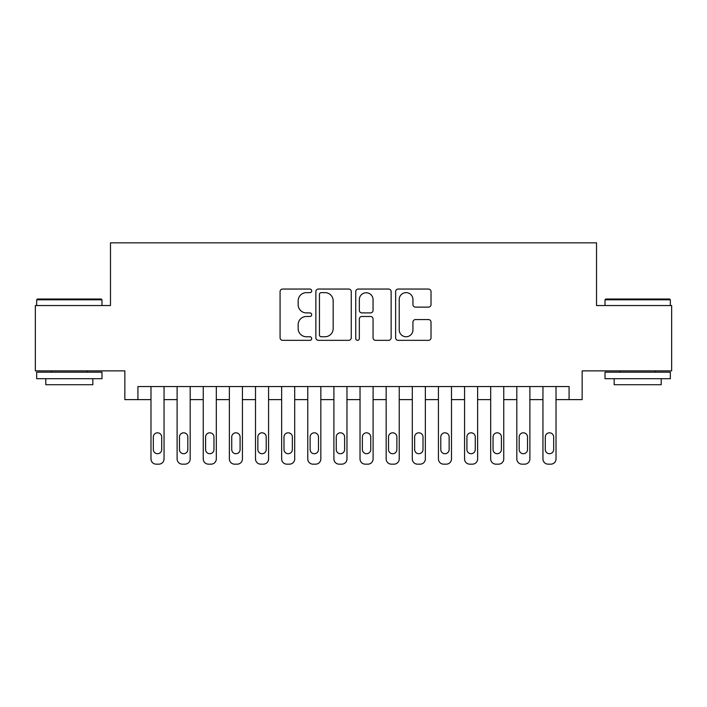 <?xml version="1.0" encoding="UTF-8"?>
<svg xmlns="http://www.w3.org/2000/svg" width="707" height="707" viewBox="0 0 707 707"><rect width="100%" height="100%" fill="white"/><g stroke="black" fill="none" stroke-linecap="round" stroke-linejoin="round"><path stroke-width="1.06" d="M311.69 290.842A1.794 1.794 0 0 0 309.896 289.048L282.641 289.048A2.563 2.563 0 0 0 280.078 291.611L280.078 337.778A2.563 2.563 0 0 0 282.641 340.341L309.896 340.341A1.794 1.794 0 0 0 311.69 338.547A1.794 1.794 0 0 0 309.896 336.753L306.37 336.753A8.21 8.21 0 0 1 298.16 328.543L298.16 324.699A8.21 8.21 0 0 1 306.37 316.489L309.896 316.489A1.794 1.794 0 0 0 311.69 314.695A1.794 1.794 0 0 0 309.896 312.901L306.37 312.901A8.21 8.21 0 0 1 298.16 304.69L298.16 300.846A8.21 8.21 0 0 1 306.37 292.636L309.896 292.636A1.794 1.794 0 0 0 311.69 290.842M428.46 307.13A2.563 2.563 0 0 0 431.023 304.567L431.023 291.611A2.563 2.563 0 0 0 428.46 289.048L398.191 289.048A2.563 2.563 0 0 0 395.628 291.611L395.628 337.778A2.563 2.563 0 0 0 398.191 340.341L428.46 340.341A2.563 2.563 0 0 0 431.023 337.778L431.023 322.136A2.563 2.563 0 0 0 428.46 319.564L415.504 319.564A2.563 2.563 0 0 0 412.941 322.136L412.941 329.895A6.858 6.858 0 0 1 406.083 336.753A6.858 6.858 0 0 1 399.216 329.895L399.216 299.494A6.858 6.858 0 0 1 406.083 292.636A6.858 6.858 0 0 1 412.941 299.494L412.941 304.567A2.563 2.563 0 0 0 415.504 307.13L428.46 307.13M569.082 399.623L582.153 399.623L582.153 370.875L671.65 370.875L671.65 305.548L596.522 305.548L596.522 242.837L110.478 242.837L110.478 305.548L35.35 305.548L35.35 370.875L124.847 370.875L124.847 399.623L150.98 399.623L150.98 458.94A5.223 5.223 0 0 0 156.212 464.163L158.819 464.163A5.223 5.223 0 0 0 164.051 458.94L164.051 399.623L177.112 399.623L177.112 458.94A5.223 5.223 0 0 0 182.335 464.163L184.951 464.163A5.223 5.223 0 0 0 190.183 458.94L190.183 399.623L203.245 399.623L203.245 458.94A5.223 5.223 0 0 0 208.468 464.163L211.084 464.163A5.223 5.223 0 0 0 216.307 458.94L216.307 399.623L229.377 399.623L229.377 458.94A5.223 5.223 0 0 0 234.6 464.163L237.216 464.163A5.223 5.223 0 0 0 242.439 458.94L242.439 399.623L255.51 399.623L255.51 458.94A5.223 5.223 0 0 0 260.733 464.163L263.349 464.163A5.223 5.223 0 0 0 268.572 458.94L268.572 399.623L281.642 399.623L281.642 458.94A5.223 5.223 0 0 0 286.865 464.163L289.481 464.163A5.223 5.223 0 0 0 294.704 458.94L294.704 399.623L307.766 399.623L307.766 458.94A5.223 5.223 0 0 0 312.998 464.163L315.614 464.163A5.223 5.223 0 0 0 320.837 458.94L320.837 399.623L333.898 399.623L333.898 458.94A5.223 5.223 0 0 0 339.13 464.163L341.737 464.163A5.223 5.223 0 0 0 346.969 458.94L346.969 399.623L360.031 399.623L360.031 458.94A5.223 5.223 0 0 0 365.263 464.163L367.87 464.163A5.223 5.223 0 0 0 373.102 458.94L373.102 399.623L386.163 399.623L386.163 458.94A5.223 5.223 0 0 0 391.386 464.163L394.002 464.163A5.223 5.223 0 0 0 399.234 458.94L399.234 399.623L412.296 399.623L412.296 458.94A5.223 5.223 0 0 0 417.519 464.163L420.135 464.163A5.223 5.223 0 0 0 425.358 458.94L425.358 399.623L438.428 399.623L438.428 458.94A5.223 5.223 0 0 0 443.651 464.163L446.267 464.163A5.223 5.223 0 0 0 451.49 458.94L451.49 399.623L464.561 399.623L464.561 458.94A5.223 5.223 0 0 0 469.784 464.163L472.4 464.163A5.223 5.223 0 0 0 477.623 458.94L477.623 399.623L490.693 399.623L490.693 458.94A5.223 5.223 0 0 0 495.916 464.163L498.532 464.163A5.223 5.223 0 0 0 503.755 458.94L503.755 399.623L516.817 399.623L516.817 458.94A5.223 5.223 0 0 0 522.049 464.163L524.665 464.163A5.223 5.223 0 0 0 529.888 458.94L529.888 399.623L542.949 399.623L542.949 458.94A5.223 5.223 0 0 0 548.181 464.163L550.788 464.163A5.223 5.223 0 0 0 556.02 458.94L556.02 399.623L569.082 399.623L569.082 386.552L137.918 386.552L137.918 399.623M351.255 291.611A2.563 2.563 0 0 0 348.692 289.048L318.424 289.048A2.563 2.563 0 0 0 315.861 291.611L315.861 337.778A2.563 2.563 0 0 0 318.424 340.341L348.692 340.341A2.563 2.563 0 0 0 351.255 337.778L351.255 291.611M358.308 289.048L388.576 289.048A2.563 2.563 0 0 1 391.139 291.611L391.139 337.778A2.563 2.563 0 0 1 388.576 340.341L375.62 340.341A2.563 2.563 0 0 1 373.057 337.778L373.057 319.051A2.563 2.563 0 0 0 370.495 316.489L361.904 316.489A2.563 2.563 0 0 0 359.333 319.051L359.333 338.547A1.794 1.794 0 0 1 357.539 340.341A1.794 1.794 0 0 1 355.745 338.547L355.745 291.611A2.563 2.563 0 0 1 358.308 289.048M321.243 292.636A1.794 1.794 0 0 0 319.449 294.43L319.449 334.959A1.794 1.794 0 0 0 321.243 336.753L324.964 336.753A8.21 8.21 0 0 0 333.174 328.543L333.174 300.846A8.21 8.21 0 0 0 324.964 292.636L321.243 292.636M373.057 299.627A6.858 6.858 0 0 0 366.199 292.769A6.858 6.858 0 0 0 359.333 299.627L359.333 310.338A2.563 2.563 0 0 0 361.904 312.901L370.495 312.901A2.563 2.563 0 0 0 373.057 310.338L373.057 299.627M164.051 386.552L164.051 458.94M150.98 386.552L150.98 458.94M161.7 449.537A4.18 4.18 0 0 1 157.511 453.717A4.18 4.18 0 0 1 153.331 449.537L153.331 436.988A4.18 4.18 0 0 1 157.511 432.808A4.18 4.18 0 0 1 161.7 436.988L161.7 449.537M156.212 464.163L158.819 464.163M37.444 299.017L101.198 299.017L101.985 299.803L36.658 299.803L37.444 299.017M69.321 378.713L36.658 378.713L36.658 372.182L101.985 372.182L101.985 378.713L69.321 378.713M92.838 378.713L92.838 384.723L45.805 384.723L45.805 378.713M605.802 299.017L669.556 299.017L670.342 299.803L605.015 299.803L605.802 299.017M637.679 378.713L605.015 378.713L605.015 372.182L670.342 372.182L670.342 378.713L637.679 378.713M661.195 378.713L661.195 384.723L614.162 384.723L614.162 378.713M190.183 386.552L190.183 458.94M177.112 386.552L177.112 458.94M187.823 449.537A4.18 4.18 0 0 1 183.643 453.717A4.18 4.18 0 0 1 179.463 449.537L179.463 436.988A4.18 4.18 0 0 1 183.643 432.808A4.18 4.18 0 0 1 187.823 436.988L187.823 449.537M182.335 464.163L184.951 464.163M216.307 386.552L216.307 458.94M203.245 386.552L203.245 458.94M213.956 449.537A4.18 4.18 0 0 1 209.776 453.717A4.18 4.18 0 0 1 205.596 449.537L205.596 436.988A4.18 4.18 0 0 1 209.776 432.808A4.18 4.18 0 0 1 213.956 436.988L213.956 449.537M208.468 464.163L211.084 464.163M242.439 386.552L242.439 458.94M229.377 386.552L229.377 458.94M240.088 449.537A4.18 4.18 0 0 1 235.908 453.717A4.18 4.18 0 0 1 231.728 449.537L231.728 436.988A4.18 4.18 0 0 1 235.908 432.808A4.18 4.18 0 0 1 240.088 436.988L240.088 449.537M234.6 464.163L237.216 464.163M268.572 386.552L268.572 458.94M255.51 386.552L255.51 458.94M266.221 449.537A4.18 4.18 0 0 1 262.041 453.717A4.18 4.18 0 0 1 257.861 449.537L257.861 436.988A4.18 4.18 0 0 1 262.041 432.808A4.18 4.18 0 0 1 266.221 436.988L266.221 449.537M260.733 464.163L263.349 464.163M294.704 386.552L294.704 458.94M281.642 386.552L281.642 458.94M292.353 449.537A4.18 4.18 0 0 1 288.173 453.717A4.18 4.18 0 0 1 283.993 449.537L283.993 436.988A4.18 4.18 0 0 1 288.173 432.808A4.18 4.18 0 0 1 292.353 436.988L292.353 449.537M286.865 464.163L289.481 464.163M320.837 386.552L320.837 458.94M307.766 386.552L307.766 458.94M318.486 449.537A4.18 4.18 0 0 1 314.306 453.717A4.18 4.18 0 0 1 310.126 449.537L310.126 436.988A4.18 4.18 0 0 1 314.306 432.808A4.18 4.18 0 0 1 318.486 436.988L318.486 449.537M312.998 464.163L315.614 464.163M346.969 386.552L346.969 458.94M333.898 386.552L333.898 458.94M344.618 449.537A4.18 4.18 0 0 1 340.438 453.717A4.18 4.18 0 0 1 336.249 449.537L336.249 436.988A4.18 4.18 0 0 1 340.438 432.808A4.18 4.18 0 0 1 344.618 436.988L344.618 449.537M339.13 464.163L341.737 464.163M373.102 386.552L373.102 458.94M360.031 386.552L360.031 458.94M370.751 449.537A4.18 4.18 0 0 1 366.562 453.717A4.18 4.18 0 0 1 362.382 449.537L362.382 436.988A4.18 4.18 0 0 1 366.562 432.808A4.18 4.18 0 0 1 370.751 436.988L370.751 449.537M365.263 464.163L367.87 464.163M399.234 386.552L399.234 458.94M386.163 386.552L386.163 458.94M396.874 449.537A4.18 4.18 0 0 1 392.694 453.717A4.18 4.18 0 0 1 388.514 449.537L388.514 436.988A4.18 4.18 0 0 1 392.694 432.808A4.18 4.18 0 0 1 396.874 436.988L396.874 449.537M391.386 464.163L394.002 464.163M425.358 386.552L425.358 458.94M412.296 386.552L412.296 458.94M423.007 449.537A4.18 4.18 0 0 1 418.827 453.717A4.18 4.18 0 0 1 414.647 449.537L414.647 436.988A4.18 4.18 0 0 1 418.827 432.808A4.18 4.18 0 0 1 423.007 436.988L423.007 449.537M417.519 464.163L420.135 464.163M451.49 386.552L451.49 458.94M438.428 386.552L438.428 458.94M449.139 449.537A4.18 4.18 0 0 1 444.959 453.717A4.18 4.18 0 0 1 440.779 449.537L440.779 436.988A4.18 4.18 0 0 1 444.959 432.808A4.18 4.18 0 0 1 449.139 436.988L449.139 449.537M443.651 464.163L446.267 464.163M477.623 386.552L477.623 458.94M464.561 386.552L464.561 458.94M475.272 449.537A4.18 4.18 0 0 1 471.092 453.717A4.18 4.18 0 0 1 466.912 449.537L466.912 436.988A4.18 4.18 0 0 1 471.092 432.808A4.18 4.18 0 0 1 475.272 436.988L475.272 449.537M469.784 464.163L472.4 464.163M503.755 386.552L503.755 458.94M490.693 386.552L490.693 458.94M501.404 449.537A4.18 4.18 0 0 1 497.224 453.717A4.18 4.18 0 0 1 493.044 449.537L493.044 436.988A4.18 4.18 0 0 1 497.224 432.808A4.18 4.18 0 0 1 501.404 436.988L501.404 449.537M495.916 464.163L498.532 464.163M529.888 386.552L529.888 458.94M516.817 386.552L516.817 458.94M527.537 449.537A4.18 4.18 0 0 1 523.357 453.717A4.18 4.18 0 0 1 519.177 449.537L519.177 436.988A4.18 4.18 0 0 1 523.357 432.808A4.18 4.18 0 0 1 527.537 436.988L527.537 449.537M522.049 464.163L524.665 464.163M556.02 386.552L556.02 458.94M542.949 386.552L542.949 458.94M553.669 449.537A4.18 4.18 0 0 1 549.489 453.717A4.18 4.18 0 0 1 545.3 449.537L545.3 436.988A4.18 4.18 0 0 1 549.489 432.808A4.18 4.18 0 0 1 553.669 436.988L553.669 449.537M548.181 464.163L550.788 464.163M36.658 305.548L36.658 299.803M51.549 372.182L51.549 370.875M87.094 372.182L87.094 370.875M101.985 305.548L101.985 299.803M605.015 305.548L605.015 299.803M619.906 372.182L619.906 370.875M655.451 372.182L655.451 370.875M670.342 305.548L670.342 299.803"/></g></svg>
